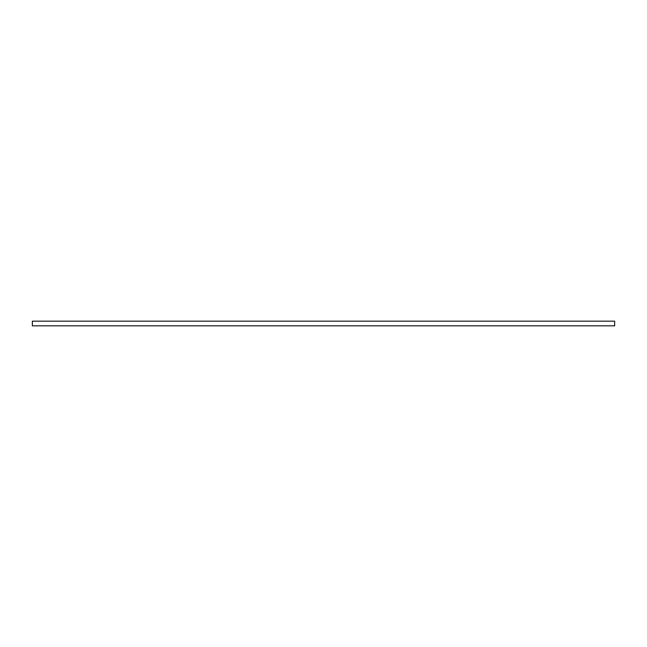 <?xml version="1.0" encoding="UTF-8"?>
<svg xmlns="http://www.w3.org/2000/svg" width="647" height="647" viewBox="0 0 647 647"><rect width="100%" height="100%" fill="white"/><g stroke="black" fill="none" stroke-linecap="round" stroke-linejoin="round"><path stroke-width="0.49" stroke-dasharray="3.23 2.43" d="M32.35 321.171L32.35 325.829M614.65 325.829L614.65 321.171"/><path stroke-width="0.97" d="M32.35 323.5L32.35 321.171L614.65 321.171L614.65 325.829L32.35 325.829L32.35 323.5"/></g></svg>

